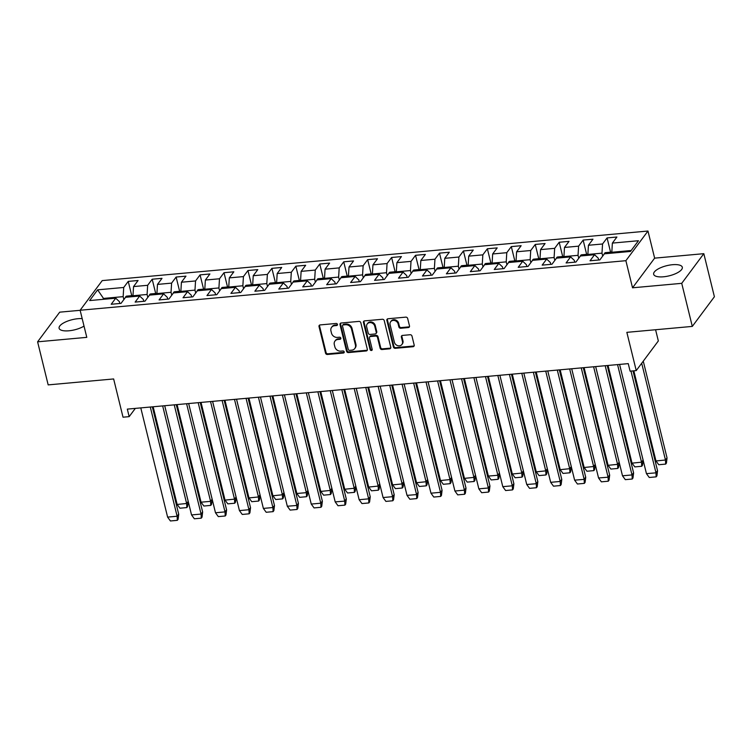 <?xml version="1.0" encoding="UTF-8"?>
<svg xmlns="http://www.w3.org/2000/svg" width="752" height="752" viewBox="0 0 752 752"><rect width="100%" height="100%" fill="white"/><g stroke="black" fill="none" stroke-linecap="round" stroke-linejoin="round"><path stroke-width="1.13" d="M337.46 324.403A1.137 0.978 -143.3 0 0 336.153 323.463L320.145 324.92A1.626 1.401 -143.3 0 0 319.008 326.537L325.541 353.139A1.626 1.401 -143.3 0 0 327.411 354.483L343.42 353.026A1.137 0.978 -143.3 0 0 342.912 350.958L340.835 351.146A5.208 4.474 -143.3 0 1 334.856 346.851L334.311 344.642A5.208 4.474 -143.3 0 1 334.95 341.088A5.208 4.474 -143.3 0 1 337.968 339.472L340.036 339.284A1.137 0.978 -143.3 0 0 339.528 337.216L337.46 337.404A5.208 4.474 -143.3 0 1 331.482 333.108L330.936 330.889A5.208 4.474 -143.3 0 1 331.576 327.346A5.208 4.474 -143.3 0 1 334.593 325.719L336.661 325.531A1.137 0.978 -143.3 0 0 337.46 324.403M672.485 264.713A14.758 5.217 -13.8 0 0 653.657 274.273A14.758 5.217 -13.8 0 0 663.49 276.792A14.758 5.217 -13.8 0 0 682.318 267.233A14.758 5.217 -13.8 0 0 672.485 264.713M82.194 318.632A14.758 5.217 -13.8 0 0 77.935 318.707A14.758 5.217 -13.8 0 0 59.107 328.267A14.758 5.217 -13.8 0 0 68.93 330.786A14.758 5.217 -13.8 0 0 84.027 326.105M80.144 310.313L59.699 312.165L37.6 341.822L48.175 384.892L113.637 378.952L123.027 417.2L129.165 416.646L135.322 408.392M703.825 253.678L654.635 258.143L632.535 287.8L681.726 283.335L703.825 253.678L714.4 296.749L692.301 326.406L626.848 332.346L636.239 370.595L658.338 340.947L655.584 329.733M681.726 283.335L692.301 326.406M408.345 327.562A1.626 1.401 -143.3 0 0 409.492 325.945L407.659 318.481A1.626 1.401 -143.3 0 0 405.789 317.137L388.013 318.754A1.626 1.401 -143.3 0 0 386.866 320.371L393.409 346.982A1.626 1.401 -143.3 0 0 395.279 348.317L413.055 346.71A1.626 1.401 -143.3 0 0 414.192 345.093L411.983 336.069A1.626 1.401 -143.3 0 0 410.113 334.734L402.499 335.42A1.626 1.401 -143.3 0 0 401.361 337.037L402.461 341.511A4.352 3.741 -143.3 0 1 401.916 344.472A4.352 3.741 -143.3 0 1 397.742 345.657A4.352 3.741 -143.3 0 1 394.396 342.245L390.1 324.723A4.352 3.741 -143.3 0 1 390.636 321.762A4.352 3.741 -143.3 0 1 394.809 320.578A4.352 3.741 -143.3 0 1 398.156 323.99L398.87 326.913A1.626 1.401 -143.3 0 0 400.741 328.257L408.345 327.562L408.853 326.885A1.626 1.401 -143.3 0 0 409.483 326.669M636.239 370.595L630.101 371.159L628.249 363.63L127.323 409.116L129.165 416.646M632.535 287.8L625.88 260.69L80.126 310.247L102.225 280.599L647.97 231.033L625.88 260.69M37.6 341.822L86.79 337.357L80.126 310.247M360.81 322.74A1.626 1.401 -143.3 0 0 358.939 321.395L341.164 323.012A1.626 1.401 -143.3 0 0 340.017 324.629L346.559 351.231A1.626 1.401 -143.3 0 0 348.42 352.575L366.205 350.958A1.626 1.401 -143.3 0 0 367.343 349.342L360.81 322.74M364.588 320.878L382.364 319.271A1.626 1.401 -143.3 0 1 384.234 320.606L390.767 347.217A1.626 1.401 -143.3 0 1 389.63 348.834L382.016 349.52A1.626 1.401 -143.3 0 1 380.145 348.185L377.495 337.394A1.626 1.401 -143.3 0 0 375.633 336.05L370.586 336.511A1.626 1.401 -143.3 0 0 369.439 338.127L372.202 349.36A1.137 0.978 -143.3 0 1 370.087 349.548L363.442 322.495A1.626 1.401 -143.3 0 1 364.588 320.878M630.477 251.45L604.382 253.819L599.861 259.891L590.038 260.784L594.559 254.712L580.441 255.99L575.919 262.063L566.096 262.956L570.618 256.883L556.499 258.162L551.977 264.243L542.154 265.127L546.676 259.055L532.557 260.342L528.036 266.415L518.213 267.308L522.734 261.235L508.615 262.514L504.094 268.586L494.271 269.479L498.792 263.407L484.673 264.685L480.152 270.758L470.329 271.651L474.85 265.578L460.732 266.866L456.21 272.938L446.387 273.831L450.909 267.75L436.79 269.037L432.268 275.11L422.445 276.003L426.967 269.93L412.848 271.209L408.327 277.281L398.504 278.174L403.025 272.102L388.906 273.38L384.385 279.462L374.562 280.346L379.083 274.273L364.964 275.561L360.443 281.633L350.62 282.526L355.151 276.454L341.023 277.732L336.501 283.805L326.678 284.698L331.209 278.625L317.081 279.904L312.559 285.976L302.736 286.869L307.267 280.797L293.139 282.085L288.618 288.157L278.795 289.05L283.325 282.968L269.197 284.256L264.676 290.328L254.853 291.221L259.384 285.149L245.265 286.427L240.734 292.5L230.911 293.393L235.442 287.32L221.323 288.599L216.792 294.681L206.969 295.564L211.5 289.492L197.381 290.78L192.85 296.852L183.027 297.745L187.558 291.673L173.439 292.951L168.909 299.023L159.086 299.916L163.616 293.844L149.498 295.122L144.967 301.195L135.144 302.088L139.675 296.015L125.556 297.303L121.025 303.376L111.202 304.269L115.733 298.196L89.638 300.565L97.628 289.84L123.723 287.471L128.244 281.398L138.067 280.505L133.546 286.578L147.665 285.299L152.186 279.218L162.009 278.334L157.488 284.406L171.606 283.119L176.128 277.046L185.951 276.153L181.429 282.226L195.548 280.947L200.07 274.875L209.893 273.982L205.371 280.054L219.49 278.776L224.011 272.703L233.834 271.81L229.313 277.883L243.432 276.595L247.953 270.523L257.776 269.63L253.245 275.711L267.374 274.424L271.895 268.351L281.718 267.458L277.187 273.531L291.315 272.252L295.837 266.18L305.66 265.287L301.129 271.359L315.257 270.081L319.779 263.999L329.602 263.106L325.071 269.188L339.199 267.9L343.72 261.828L353.543 260.935L349.013 267.007L363.131 265.729L367.662 259.656L377.485 258.763L372.954 264.836L387.073 263.557L391.604 257.485L401.427 256.592L396.896 262.664L411.015 261.376L415.546 255.304L425.369 254.411L420.838 260.483L434.957 259.205L439.488 253.133L449.311 252.24L444.78 258.312L458.899 257.034L463.429 250.961L473.252 250.068L468.722 256.141L482.84 254.853L487.371 248.78L497.194 247.887L492.663 253.969L506.782 252.681L511.313 246.609L521.136 245.716L516.605 251.788L530.724 250.51L535.255 244.438L545.078 243.545L540.547 249.617L554.666 248.339L559.197 242.257L569.02 241.373L564.489 247.446L578.608 246.158L583.138 240.085L592.961 239.192L588.431 245.265L602.549 243.986L607.08 237.914L616.903 237.021L612.372 243.093L638.467 240.725L630.477 251.45M588.073 255.295L587.867 254.449L601.985 253.161L602.7 256.084M601.985 253.161L602.549 243.986M587.867 254.449L588.431 245.265M598.686 259.995L598.244 258.18L594.559 254.712M564.132 257.475L563.925 256.62L578.044 255.332L578.758 258.256M578.044 255.332L578.608 246.158M563.925 256.62L564.489 247.446M574.744 262.175L574.302 260.361L570.618 256.883M540.19 259.647L539.983 258.791L554.102 257.513L554.816 260.427M554.102 257.513L554.666 248.339M539.983 258.791L540.547 249.617M550.802 264.347L550.361 262.533L546.676 259.055M516.248 261.818L516.041 260.963L530.16 259.684L530.874 262.598M530.16 259.684L530.724 250.51M516.041 260.963L516.605 251.788M526.861 266.518L526.419 264.704L522.734 261.235M492.306 263.999L492.099 263.144L506.218 261.856L506.933 264.779M506.218 261.856L506.782 252.681M492.099 263.144L492.663 253.969M502.919 268.69L502.477 266.885L498.792 263.407M468.364 266.17L468.158 265.315L482.276 264.037L482.991 266.951M482.276 264.037L482.84 254.853M468.158 265.315L468.722 256.141M478.977 270.87L478.535 269.056L474.85 265.578M444.423 268.342L444.216 267.486L458.335 266.208L459.049 269.122M458.335 266.208L458.899 257.034M444.216 267.486L444.78 258.312M455.035 273.042L454.593 271.228L450.909 267.75M420.481 270.513L420.274 269.667L434.393 268.379L435.107 271.303M434.393 268.379L434.957 259.205M420.274 269.667L420.838 260.483M431.093 275.213L430.652 273.399L426.967 269.93M396.539 272.694L396.332 271.839L410.451 270.551L411.165 273.474M410.451 270.551L411.015 261.376M396.332 271.839L396.896 262.664M407.152 277.394L406.71 275.58L403.025 272.102M372.597 274.865L372.39 274.01L386.509 272.732L387.224 275.646M386.509 272.732L387.073 263.557M372.39 274.01L372.954 264.836M383.21 279.565L382.768 277.751L379.083 274.273M348.655 277.037L348.449 276.181L362.567 274.903L363.282 277.817M362.567 274.903L363.131 265.729M348.449 276.181L349.013 267.007M359.268 281.737L358.826 279.923L355.151 276.454M324.714 279.218L324.507 278.362L338.626 277.074L339.34 279.998M338.626 277.074L339.199 267.9M324.507 278.362L325.071 269.188M335.326 283.908L334.884 282.103L331.209 278.625M300.772 281.389L300.565 280.534L314.684 279.255L315.398 282.169M314.684 279.255L315.257 270.081M300.565 280.534L301.129 271.359M311.384 286.089L310.943 284.275L307.267 280.797M276.83 283.56L276.623 282.705L290.742 281.427L291.456 284.341M290.742 281.427L291.315 272.252M276.623 282.705L277.187 273.531M287.443 288.26L287.001 286.446L283.325 282.968M252.888 285.732L252.681 284.886L266.8 283.598L267.515 286.521M266.8 283.598L267.374 274.424M252.681 284.886L253.245 275.711M263.501 290.432L263.059 288.618L259.384 285.149M228.946 287.913L228.74 287.057L242.858 285.769L243.573 288.693M242.858 285.769L243.432 276.595M228.74 287.057L229.313 277.883M239.559 292.613L239.117 290.798L235.442 287.32M205.005 290.084L204.798 289.229L218.917 287.95L219.631 290.864M218.917 287.95L219.49 278.776M204.798 289.229L205.371 280.054M215.617 294.784L215.175 292.97L211.5 289.492M181.063 292.255L180.856 291.4L194.975 290.122L195.689 293.036M194.975 290.122L195.548 280.947M180.856 291.4L181.429 282.226M191.675 296.955L191.234 295.141L187.558 291.673M157.121 294.436L156.914 293.581L171.033 292.293L171.747 295.216M171.033 292.293L171.606 283.119M156.914 293.581L157.488 284.406M167.734 299.136L167.292 297.322L163.616 293.844M133.179 296.608L132.972 295.752L147.091 294.474L147.806 297.388M147.091 294.474L147.665 285.299M132.972 295.752L133.546 286.578M143.792 301.308L143.35 299.493L139.675 296.015M103.71 299.287L103.503 298.431L123.149 296.645L123.864 299.559M123.149 296.645L123.723 287.471M97.628 289.84L103.503 298.431L102.808 299.362M654.635 258.143L647.97 231.033M119.85 303.479L119.408 301.665L115.733 298.196M631.172 250.51L611.808 252.268L612.015 253.123M611.808 252.268L612.372 243.093M131.75 295.658L128.244 281.398M155.692 293.487L152.186 279.218M179.634 291.306L176.128 277.046M203.576 289.135L200.07 274.875M227.518 286.963L224.011 272.703M251.459 284.782L247.953 270.523M275.401 282.611L271.895 268.351M299.343 280.44L295.837 266.18M323.285 278.259L319.779 263.999M347.227 276.087L343.72 261.828M371.168 273.916L367.662 259.656M395.11 271.745L391.604 257.485M419.052 269.564L415.546 255.304M442.994 267.392L439.488 253.133M466.936 265.221L463.429 250.961M490.877 263.04L487.371 248.78M514.819 260.869L511.313 246.609M538.752 258.697L535.255 244.438M562.693 256.526L559.197 242.257M586.635 254.345L583.138 240.085M610.577 252.174L607.08 237.914M337.488 324.77A1.137 0.978 -143.3 0 1 337.169 324.855L335.101 325.043A5.208 4.474 -143.3 0 0 332.083 326.659L331.576 327.346M334.95 341.088L335.458 340.412A5.208 4.474 -143.3 0 1 338.475 338.795L340.543 338.607A1.137 0.978 -143.3 0 0 340.863 338.522M319.525 325.127A1.626 1.401 -143.3 0 0 319.515 325.851L326.048 352.462A1.626 1.401 -143.3 0 0 327.919 353.807L343.918 352.35A1.137 0.978 -143.3 0 0 344.237 352.265M340.534 323.219A1.626 1.401 -143.3 0 0 340.524 323.943L347.057 350.554A1.626 1.401 -143.3 0 0 348.928 351.898L366.703 350.282A1.626 1.401 -143.3 0 0 367.333 350.065M343.326 324.93A1.137 0.978 -143.3 0 0 342.527 326.058L348.261 349.417A1.137 0.978 -143.3 0 0 349.577 350.357L351.757 350.159A5.208 4.474 -143.3 0 0 354.775 348.533A5.208 4.474 -143.3 0 0 355.414 344.989L351.494 329.019A5.208 4.474 -143.3 0 0 345.516 324.732L343.326 324.93L343.833 324.253A1.137 0.978 -143.3 0 0 343.175 324.601L342.668 325.287M354.775 348.533L355.273 347.856A5.208 4.474 -143.3 0 0 355.922 344.313L355.414 344.989M343.833 324.253L346.023 324.056A5.208 4.474 -143.3 0 1 352.002 328.342L355.922 344.313M369.636 337.018L370.144 336.332A1.626 1.401 -143.3 0 1 371.084 335.834L376.132 335.373A1.626 1.401 -143.3 0 1 378.002 336.708L380.653 347.499A1.626 1.401 -143.3 0 0 382.524 348.843L390.128 348.157A1.626 1.401 -143.3 0 0 390.758 347.941M363.959 321.095A1.626 1.401 -143.3 0 0 363.949 321.818L370.595 348.872A1.137 0.978 -143.3 0 0 372.221 349.727M374.75 326.189A4.352 3.741 -143.3 0 0 371.403 322.777A4.352 3.741 -143.3 0 0 367.23 323.962A4.352 3.741 -143.3 0 0 366.685 326.923L368.207 333.098A1.626 1.401 -143.3 0 0 370.078 334.443L375.116 333.982A1.626 1.401 -143.3 0 0 376.263 332.365L374.75 326.189L375.257 325.513A4.352 3.741 -143.3 0 0 371.911 322.1A4.352 3.741 -143.3 0 0 367.737 323.285L367.23 323.962M376.066 333.474L376.564 332.798A1.626 1.401 -143.3 0 0 376.771 331.688L376.263 332.365M375.257 325.513L376.771 331.688M390.636 321.762L391.143 321.076A4.352 3.741 -143.3 0 1 395.317 319.901A4.352 3.741 -143.3 0 1 398.663 323.313L399.378 326.236A1.626 1.401 -143.3 0 0 401.248 327.571L408.853 326.885M401.916 344.472L402.423 343.796A4.352 3.741 -143.3 0 0 402.959 340.835L402.461 341.511M401.878 335.636A1.626 1.401 -143.3 0 0 401.869 336.36L402.959 340.835M387.383 318.97A1.626 1.401 -143.3 0 0 387.374 319.694L393.907 346.296A1.626 1.401 -143.3 0 0 395.778 347.64L413.553 346.023A1.626 1.401 -143.3 0 0 414.183 345.817M162.658 405.911L186.628 503.483L177.143 504.451L153.145 406.776M177.152 504.442L179.935 508.202L186.834 507.581L186.628 503.483L188.197 501.377L164.697 405.723M125.255 297.689A7.125 2.623 -95.2 0 1 126.703 296.119L132.982 295.545M186.834 507.581L187.596 506.557L188.197 501.377M140.784 407.894L167.621 517.15L170.422 520.967L177.331 520.337L178.092 519.322L178.713 514.246L152.336 406.841M177.331 520.337L177.152 516.333M167.611 517.103L177.124 516.248L150.297 407.029M201.066 502.223L203.877 506.03L210.776 505.4L210.588 501.358L201.057 502.176L177.087 404.595M149.197 295.517A7.125 2.623 -95.2 0 1 150.644 293.938L156.924 293.374M200.22 402.499L226.596 509.894L225.976 514.97L225.215 515.985L218.306 516.615L215.486 512.761L188.667 403.542L212.139 499.206L211.538 504.385L210.776 505.4M212.139 499.206L210.569 501.311L186.599 403.73M210.541 401.559L234.511 499.14L225.027 500.099L201.028 402.423M225.027 500.089L227.818 503.859L234.718 503.229L234.511 499.14L236.081 497.034L212.581 401.371M173.139 293.346A7.125 2.623 -95.2 0 1 174.586 291.767L180.865 291.193M234.718 503.229L235.479 502.214L236.081 497.034M164.726 405.723L191.544 514.932L194.364 518.786L201.273 518.166L202.034 517.141L202.636 511.962L176.278 404.67M201.273 518.166L201.094 514.161M191.544 514.932L201.066 514.067L174.238 404.858M225.215 515.985L225.036 511.98M215.486 512.761L225.008 511.896L198.18 402.677M234.483 399.387L258.453 496.959L248.959 497.927L224.97 400.252M248.968 497.918L251.76 501.687L258.66 501.058L258.453 496.959L260.023 494.863L236.523 399.199M197.08 291.174A7.125 2.623 -95.2 0 1 198.528 289.595L204.807 289.022M258.66 501.058L259.421 500.042L260.023 494.863M212.609 401.371L239.427 510.589L242.247 514.443L249.156 513.813L249.918 512.798L250.538 507.722L224.162 400.318M249.156 513.813L248.978 509.809M239.427 510.589L248.95 509.724L222.122 400.506M258.425 397.206L282.395 494.788L272.901 495.756L248.912 398.071M272.91 495.747L275.702 499.507L282.602 498.886L282.395 494.788L283.965 492.682L260.465 397.028L287.311 506.237L296.861 505.466L270.006 396.163M221.022 288.994A7.125 2.623 -95.2 0 1 222.47 287.414L228.749 286.85M282.602 498.886L283.363 497.862L283.965 492.682M236.551 399.199L263.369 508.408L266.189 512.272L273.098 511.642L273.86 510.627L274.48 505.541L248.104 398.146M273.098 511.642L272.92 507.638M263.369 508.408L272.891 507.544L246.064 398.334M296.833 493.528L299.644 497.335L306.543 496.705L306.355 492.663L296.824 493.481L272.854 395.9M244.964 286.822A7.125 2.623 -95.2 0 1 246.412 285.243L252.691 284.67M284.406 394.847L307.906 490.511L307.305 495.69L306.543 496.705M307.906 490.511L306.337 492.616L282.367 395.035M287.311 506.237L290.131 510.091L297.04 509.471L297.801 508.446L298.422 503.37L272.045 395.975M297.04 509.471L296.861 505.466M306.308 392.864L330.278 490.445L320.784 491.404L296.796 393.728M320.794 491.394L323.586 495.164L330.485 494.534L330.278 490.445L331.848 488.339L308.348 392.676L335.195 501.885L344.745 501.114L317.889 391.811M268.906 284.651A7.125 2.623 -95.2 0 1 270.353 283.072L276.633 282.498M330.485 494.534L331.247 493.519L331.848 488.339M284.435 394.847L311.253 504.066L314.073 507.92L320.982 507.29L321.743 506.275L322.364 501.199L295.987 393.804M320.982 507.29L320.803 503.285M311.253 504.066L320.775 503.201L293.947 393.982M330.25 390.692L354.22 488.264L344.726 489.232L320.737 391.548M344.736 489.223L347.527 492.983L354.427 492.363L354.22 488.264L355.79 486.159L332.29 390.504M292.848 282.47A7.125 2.623 -95.2 0 1 294.295 280.891L300.574 280.327M354.427 492.363L355.188 491.338L355.79 486.159M335.195 501.885L338.015 505.748L344.924 505.118L345.685 504.103L346.305 499.027L319.929 391.623M344.924 505.118L344.745 501.114M354.192 388.511L378.162 486.093L368.668 487.061L344.679 389.376M368.677 487.042L371.469 490.812L378.369 490.182L378.162 486.093L379.732 483.987L356.232 388.333M316.789 280.299A7.125 2.623 -95.2 0 1 318.237 278.719L324.516 278.155M378.369 490.182L379.13 489.167L379.732 483.987M332.318 390.504L359.136 499.713L361.956 503.567L368.865 502.947L369.627 501.922L370.238 496.799L343.871 389.451M368.865 502.947L368.687 498.943M359.136 499.713L368.659 498.849L341.831 389.639M378.134 386.34L402.104 483.921L392.61 484.88L368.621 387.205M392.619 484.871L395.411 488.64L402.311 488.01L402.104 483.921L403.674 481.816L380.174 386.152L407.02 495.371L416.57 494.59L389.715 385.287M340.731 278.127A7.125 2.623 -95.2 0 1 342.179 276.548L348.458 275.975M402.311 488.01L403.072 486.995L403.674 481.816M356.26 388.323L383.078 497.542L385.898 501.396L392.807 500.766L393.569 499.751L394.189 494.675L367.813 387.28M392.807 500.766L392.629 496.762M383.078 497.542L392.6 496.677L365.773 387.459M402.076 384.169L426.046 481.741L416.552 482.709L392.563 385.033M416.561 482.699L419.353 486.469L426.252 485.839L426.046 481.741L427.615 479.644L404.115 383.981M364.673 275.956A7.125 2.623 -95.2 0 1 366.121 274.377L372.4 273.803M426.252 485.839L427.014 484.824L427.615 479.644M407.02 495.371L409.84 499.225L416.749 498.595L417.51 497.58L418.131 492.504L391.754 385.099M416.749 498.595L416.57 494.59M426.017 381.988L449.987 479.569L440.493 480.537L416.505 382.853M440.503 480.528L443.295 484.288L450.194 483.668L449.987 479.569L451.557 477.464L428.057 381.809M388.615 273.775A7.125 2.623 -95.2 0 1 390.062 272.196L396.342 271.632M450.194 483.668L450.956 482.643L451.557 477.464M404.144 383.981L430.962 493.19L433.782 497.053L440.691 496.423L441.452 495.408L442.073 490.323L415.696 382.928M440.691 496.423L440.512 492.419M430.962 493.19L440.484 492.325L413.656 383.116M449.959 379.816L473.929 477.398L464.435 478.366L440.446 380.681M464.445 478.347L467.236 482.117L474.136 481.487L473.929 477.398L475.499 475.292L451.999 379.628M412.557 271.604A7.125 2.623 -95.2 0 1 414.004 270.024L420.283 269.451M474.136 481.487L474.897 480.472L475.499 475.292M428.085 381.8L454.904 491.018L457.724 494.872L464.633 494.252L465.394 493.227L466.005 488.104L439.638 380.756M464.633 494.252L464.454 490.248M454.904 491.018L464.426 490.154L437.598 380.944M488.368 476.138L491.178 479.945L498.078 479.315L497.89 475.264L488.358 476.082L464.388 378.51M436.498 269.432A7.125 2.623 -95.2 0 1 437.946 267.853L444.225 267.28M475.941 377.457L499.441 473.121L498.839 478.3L498.078 479.315M499.441 473.121L497.871 475.226L473.901 377.645M452.027 379.628L478.845 488.847L481.665 492.701L488.574 492.071L489.336 491.056L489.956 485.98L463.58 378.585M488.377 488.029L488.574 492.071M478.845 488.847L488.368 487.982L461.54 378.764M497.843 375.474L521.813 473.046L512.319 474.014L488.33 376.329M512.328 474.004L515.12 477.764L522.02 477.144L521.813 473.046L523.383 470.94L499.883 375.286L526.729 484.495L536.279 483.724L509.424 374.421M460.44 267.251A7.125 2.623 -95.2 0 1 461.888 265.672L468.167 265.108M522.02 477.144L522.781 476.119L523.383 470.94M475.96 377.457L502.787 486.666L505.607 490.53L512.516 489.9L513.278 488.885L513.898 483.799L487.522 376.404M512.516 489.9L512.338 485.895M502.787 486.666L512.309 485.801L485.482 376.592M521.785 373.293L545.755 470.874L536.261 471.842L512.272 374.158M536.27 471.824L539.062 475.593L545.961 474.963L545.755 470.874L547.324 468.769L523.824 373.114M484.382 265.08A7.125 2.623 -95.2 0 1 485.83 263.501L492.109 262.937M545.961 474.963L546.723 473.948L547.324 468.769M526.729 484.495L529.549 488.349L536.458 487.728L537.219 486.704L537.84 481.628L511.463 374.233M536.458 487.728L536.279 483.724M545.726 371.121L569.696 468.703L560.202 469.662L536.214 371.986M560.212 469.652L562.994 473.422L569.903 472.792L569.696 468.703L571.266 466.597L547.766 370.933L574.613 480.152L584.163 479.372L557.307 370.069M508.324 262.909A7.125 2.623 -95.2 0 1 509.771 261.329L516.051 260.756M569.903 472.792L570.665 471.777L571.266 466.597M523.843 373.105L550.671 482.323L553.491 486.177L560.4 485.548L561.161 484.532L561.782 479.456L535.405 372.061M560.4 485.548L560.221 481.543M550.671 482.323L560.193 481.459L533.365 372.24M569.668 368.95L593.638 466.522L584.144 467.49L560.155 369.815M584.154 467.481L586.936 471.25L593.845 470.62L593.638 466.522L595.208 464.426L571.708 368.762L598.554 477.971L608.105 477.2L581.249 367.897M532.266 260.737A7.125 2.623 -95.2 0 1 533.713 259.158L539.992 258.585M593.845 470.62L594.606 469.605L595.208 464.426M574.613 480.152L577.433 484.006L584.342 483.376L585.094 482.361L585.723 477.285L559.347 369.881M584.342 483.376L584.163 479.372M593.61 366.769L617.58 464.351L608.086 465.319L584.097 367.634M608.095 465.3L610.878 469.069L617.787 468.449L617.58 464.351L619.15 462.245L595.65 366.591M556.207 258.556A7.125 2.623 -95.2 0 1 557.655 256.977L563.934 256.413M617.787 468.449L618.548 467.424L619.15 462.245M598.554 477.971L601.374 481.835L608.283 481.205L609.035 480.18L609.665 475.104L583.289 367.709M608.283 481.205L608.105 477.2M617.552 364.598L641.522 462.179L632.028 463.147L608.039 365.463M632.037 463.129L634.82 466.898L641.729 466.268L641.522 462.179L643.092 460.074L619.592 364.41L646.438 473.628L655.988 472.848L630.975 371.074M580.149 256.385A7.125 2.623 -95.2 0 1 581.597 254.806L587.876 254.232M641.729 466.268L642.49 465.253L643.092 460.074M595.669 366.581L622.496 475.8L625.316 479.654L632.225 479.024L632.977 478.009L633.607 472.933L607.231 365.538M632.225 479.024L632.047 475.029M622.496 475.8L632.009 474.935L605.191 365.726M641.7 363.272L665.464 459.998L655.97 460.967L633.833 370.821M655.979 460.957L658.761 464.727L665.67 464.097L665.464 459.998L667.033 457.902L643.27 361.167M604.091 254.214A7.125 2.623 -95.2 0 1 605.539 252.634L611.818 252.061M665.67 464.097L666.432 463.082L667.033 457.902M646.438 473.628L649.258 477.482L656.167 476.853L656.919 475.837L657.549 470.761L633.015 370.896M656.167 476.853L655.988 472.848M335.101 325.043L334.593 325.719M340.543 338.607L340.036 339.284M338.475 338.795L337.968 339.472M343.918 352.35L343.42 353.026M327.919 353.807L327.411 354.483M326.048 352.462L325.541 353.139M319.515 325.851L319.008 326.537M337.169 324.855L336.661 325.531M366.703 350.282L366.205 350.958M348.928 351.898L348.42 352.575M347.057 350.554L346.559 351.231M340.524 323.943L340.017 324.629M352.002 328.342L351.494 329.019M346.023 324.056L345.516 324.732M390.128 348.157L389.63 348.834M382.524 348.843L382.016 349.52M380.653 347.499L380.145 348.185M378.002 336.708L377.495 337.394M376.132 335.373L375.633 336.05M371.084 335.834L370.586 336.511M370.595 348.872L370.087 349.548M363.949 321.818L363.442 322.495M401.248 327.571L400.741 328.257M399.378 326.236L398.87 326.913M398.663 323.313L398.156 323.99M401.869 336.36L401.361 337.037M413.553 346.023L413.055 346.71M395.778 347.64L395.279 348.317M393.907 346.296L393.409 346.982M387.374 319.694L386.866 320.371M178.694 514.142L177.124 516.248M202.636 511.962L201.066 514.067M226.578 509.79L225.008 511.896M250.51 507.619L248.95 509.724M274.452 505.447L272.891 507.544M298.394 503.267L296.833 505.372M322.335 501.095L320.775 503.201M346.277 498.924L344.717 501.029M370.219 496.743L368.659 498.849M394.161 494.572L392.6 496.677M418.103 492.4L416.542 494.506M442.044 490.229L440.484 492.325M465.986 488.048L464.426 490.154M489.928 485.877L488.368 487.982M513.87 483.705L512.309 485.801M537.812 481.524L536.251 483.63M561.753 479.353L560.193 481.459M585.695 477.182L584.125 479.287M609.637 475.01L608.067 477.106M633.579 472.829L632.009 474.935M657.521 470.658L655.951 472.764"/></g></svg>
